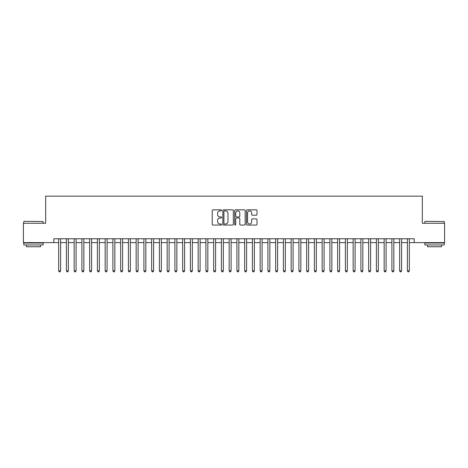 <?xml version="1.0" encoding="UTF-8"?>
<svg xmlns="http://www.w3.org/2000/svg" width="468" height="468" viewBox="0 0 468 468"><rect width="100%" height="100%" fill="white"/><g stroke="black" fill="none" stroke-linecap="round" stroke-linejoin="round"><path stroke-width="0.7" d="M221.598 210.378A0.532 0.532 0 0 0 221.066 209.845L212.987 209.845A0.76 0.76 0 0 0 212.226 210.606L212.226 224.301A0.76 0.76 0 0 0 212.987 225.061L221.066 225.061A0.532 0.532 0 0 0 221.598 224.529A0.532 0.532 0 0 0 221.066 223.996L220.024 223.996A2.434 2.434 0 0 1 217.591 221.563L217.591 220.422A2.434 2.434 0 0 1 220.024 217.989L221.066 217.989A0.532 0.532 0 0 0 221.598 217.456A0.532 0.532 0 0 0 221.066 216.924L220.024 216.924A2.434 2.434 0 0 1 217.591 214.49L217.591 213.344A2.434 2.434 0 0 1 220.024 210.91L221.066 210.91A0.532 0.532 0 0 0 221.598 210.378M256.23 215.21A0.76 0.76 0 0 0 256.99 214.449L256.99 210.606A0.76 0.76 0 0 0 256.23 209.845L247.256 209.845A0.76 0.76 0 0 0 246.496 210.606L246.496 224.301A0.76 0.76 0 0 0 247.256 225.061L256.23 225.061A0.76 0.76 0 0 0 256.99 224.301L256.99 219.662A0.76 0.76 0 0 0 256.23 218.901L252.392 218.901A0.76 0.76 0 0 0 251.632 219.662L251.632 221.961A2.036 2.036 0 0 1 249.596 223.996A2.036 2.036 0 0 1 247.56 221.961L247.56 212.946A2.036 2.036 0 0 1 249.596 210.91A2.036 2.036 0 0 1 251.632 212.946L251.632 214.449A0.76 0.76 0 0 0 252.392 215.21L256.23 215.21M53.82 242.64L23.4 242.64L23.4 223.265L45.683 223.265L45.683 196.145L422.317 196.145L422.317 223.265L444.6 223.265L444.6 242.64L414.18 242.64L414.18 238.768L53.82 238.768L53.82 242.64L58.664 242.64M233.333 210.606A0.76 0.76 0 0 0 232.573 209.845L223.599 209.845A0.76 0.76 0 0 0 222.838 210.606L222.838 224.301A0.76 0.76 0 0 0 223.599 225.061L232.573 225.061A0.76 0.76 0 0 0 233.333 224.301L233.333 210.606M235.427 209.845L244.401 209.845A0.76 0.76 0 0 1 245.162 210.606L245.162 224.301A0.76 0.76 0 0 1 244.401 225.061L240.564 225.061A0.76 0.76 0 0 1 239.803 224.301L239.803 218.749A0.76 0.76 0 0 0 239.037 217.989L236.492 217.989A0.76 0.76 0 0 0 235.732 218.749L235.732 224.529A0.532 0.532 0 0 1 235.199 225.061A0.532 0.532 0 0 1 234.667 224.529L234.667 210.606A0.76 0.76 0 0 1 235.427 209.845M60.6 242.64L66.409 242.64M68.351 242.64L74.16 242.64M76.097 242.64L81.912 242.64M83.848 242.64L89.663 242.64M91.599 242.64L97.408 242.64M99.351 242.64L105.16 242.64M107.096 242.64L112.911 242.64M114.847 242.64L120.662 242.64M122.598 242.64L128.407 242.64M130.35 242.64L136.159 242.64M138.095 242.64L143.91 242.64M145.846 242.64L151.661 242.64M153.598 242.64L159.407 242.64M161.343 242.64L167.158 242.64M169.094 242.64L174.909 242.64M176.845 242.64L182.66 242.64M184.597 242.64L190.406 242.64M192.342 242.64L198.157 242.64M200.093 242.64L205.908 242.64M207.845 242.64L213.66 242.64M215.596 242.64L221.405 242.64M223.341 242.64L229.156 242.64M231.093 242.64L236.907 242.64M238.844 242.64L244.659 242.64M246.595 242.64L252.404 242.64M254.34 242.64L260.155 242.64M262.092 242.64L267.907 242.64M269.843 242.64L275.658 242.64M277.594 242.64L283.403 242.64M285.34 242.64L291.154 242.64M293.091 242.64L298.906 242.64M300.842 242.64L306.657 242.64M308.593 242.64L314.402 242.64M316.339 242.64L322.154 242.64M324.09 242.64L329.905 242.64M331.841 242.64L337.65 242.64M339.592 242.64L345.402 242.64M347.338 242.64L353.153 242.64M355.089 242.64L360.904 242.64M362.84 242.64L368.649 242.64M370.592 242.64L376.401 242.64M378.337 242.64L384.152 242.64M386.088 242.64L391.903 242.64M393.84 242.64L399.649 242.64M401.591 242.64L407.4 242.64M409.336 242.64L414.18 242.64M224.435 210.91A0.532 0.532 0 0 0 223.903 211.442L223.903 223.464A0.532 0.532 0 0 0 224.435 223.996L225.535 223.996A2.434 2.434 0 0 0 227.969 221.563L227.969 213.344A2.434 2.434 0 0 0 225.535 210.91L224.435 210.91M239.803 212.987A2.036 2.036 0 0 0 237.767 210.951A2.036 2.036 0 0 0 235.732 212.987L235.732 216.163A0.76 0.76 0 0 0 236.492 216.924L239.037 216.924A0.76 0.76 0 0 0 239.803 216.163L239.803 212.987M60.6 238.768L60.6 270.849L58.664 270.849L58.664 238.768M60.6 270.849L60.015 271.855L59.243 271.855L58.664 270.849M24.02 221.329L43.161 221.563L24.02 221.329M33.474 244.969L23.786 244.969L23.786 243.027L43.161 243.027L43.161 244.969L33.474 244.969M40.447 244.969L40.447 246.747L26.5 246.747L26.5 244.969M425.073 221.329L444.214 221.563L425.073 221.329M434.526 244.969L424.839 244.969L424.839 243.027L444.214 243.027L444.214 244.969L434.526 244.969M441.5 244.969L441.5 246.747L427.553 246.747L427.553 244.969M68.351 238.768L68.351 270.849L66.409 270.849L66.409 238.768M68.351 270.849L67.766 271.855L66.994 271.855L66.409 270.849M76.097 238.768L76.097 270.849L74.16 270.849L74.16 238.768M76.097 270.849L75.518 271.855L74.74 271.855L74.16 270.849M83.848 238.768L83.848 270.849L81.912 270.849L81.912 238.768M83.848 270.849L83.269 271.855L82.491 271.855L81.912 270.849M91.599 238.768L91.599 270.849L89.663 270.849L89.663 238.768M91.599 270.849L91.014 271.855L90.242 271.855L89.663 270.849M99.351 238.768L99.351 270.849L97.408 270.849L97.408 238.768M99.351 270.849L98.766 271.855L97.993 271.855L97.408 270.849M107.096 238.768L107.096 270.849L105.16 270.849L105.16 238.768M107.096 270.849L106.517 271.855L105.739 271.855L105.16 270.849M114.847 238.768L114.847 270.849L112.911 270.849L112.911 238.768M114.847 270.849L114.268 271.855L113.49 271.855L112.911 270.849M122.598 238.768L122.598 270.849L120.662 270.849L120.662 238.768M122.598 270.849L122.013 271.855L121.241 271.855L120.662 270.849M130.35 238.768L130.35 270.849L128.407 270.849L128.407 238.768M130.35 270.849L129.765 271.855L128.992 271.855L128.407 270.849M138.095 238.768L138.095 270.849L136.159 270.849L136.159 238.768M138.095 270.849L137.516 271.855L136.738 271.855L136.159 270.849M145.846 238.768L145.846 270.849L143.91 270.849L143.91 238.768M145.846 270.849L145.267 271.855L144.489 271.855L143.91 270.849M153.598 238.768L153.598 270.849L151.661 270.849L151.661 238.768M153.598 270.849L153.013 271.855L152.24 271.855L151.661 270.849M161.343 238.768L161.343 270.849L159.407 270.849L159.407 238.768M161.343 270.849L160.764 271.855L159.992 271.855L159.407 270.849M169.094 238.768L169.094 270.849L167.158 270.849L167.158 238.768M169.094 270.849L168.515 271.855L167.737 271.855L167.158 270.849M176.845 238.768L176.845 270.849L174.909 270.849L174.909 238.768M176.845 270.849L176.266 271.855L175.488 271.855L174.909 270.849M184.597 238.768L184.597 270.849L182.66 270.849L182.66 238.768M184.597 270.849L184.012 271.855L183.24 271.855L182.66 270.849M192.342 238.768L192.342 270.849L190.406 270.849L190.406 238.768M192.342 270.849L191.763 271.855L190.991 271.855L190.406 270.849M200.093 238.768L200.093 270.849L198.157 270.849L198.157 238.768M200.093 270.849L199.514 271.855L198.736 271.855L198.157 270.849M207.845 238.768L207.845 270.849L205.908 270.849L205.908 238.768M207.845 270.849L207.266 271.855L206.487 271.855L205.908 270.849M215.596 238.768L215.596 270.849L213.66 270.849L213.66 238.768M215.596 270.849L215.011 271.855L214.239 271.855L213.66 270.849M223.341 238.768L223.341 270.849L221.405 270.849L221.405 238.768M223.341 270.849L222.762 271.855L221.99 271.855L221.405 270.849M231.093 238.768L231.093 270.849L229.156 270.849L229.156 238.768M231.093 270.849L230.513 271.855L229.735 271.855L229.156 270.849M238.844 238.768L238.844 270.849L236.907 270.849L236.907 238.768M238.844 270.849L238.265 271.855L237.487 271.855L236.907 270.849M246.595 238.768L246.595 270.849L244.659 270.849L244.659 238.768M246.595 270.849L246.01 271.855L245.238 271.855L244.659 270.849M254.34 238.768L254.34 270.849L252.404 270.849L252.404 238.768M254.34 270.849L253.761 271.855L252.989 271.855L252.404 270.849M262.092 238.768L262.092 270.849L260.155 270.849L260.155 238.768M262.092 270.849L261.513 271.855L260.734 271.855L260.155 270.849M269.843 238.768L269.843 270.849L267.907 270.849L267.907 238.768M269.843 270.849L269.264 271.855L268.486 271.855L267.907 270.849M277.594 238.768L277.594 270.849L275.658 270.849L275.658 238.768M277.594 270.849L277.009 271.855L276.237 271.855L275.658 270.849M285.34 238.768L285.34 270.849L283.403 270.849L283.403 238.768M285.34 270.849L284.76 271.855L283.988 271.855L283.403 270.849M293.091 238.768L293.091 270.849L291.154 270.849L291.154 238.768M293.091 270.849L292.512 271.855L291.734 271.855L291.154 270.849M300.842 238.768L300.842 270.849L298.906 270.849L298.906 238.768M300.842 270.849L300.263 271.855L299.485 271.855L298.906 270.849M308.593 238.768L308.593 270.849L306.657 270.849L306.657 238.768M308.593 270.849L308.008 271.855L307.236 271.855L306.657 270.849M316.339 238.768L316.339 270.849L314.402 270.849L314.402 238.768M316.339 270.849L315.76 271.855L314.987 271.855L314.402 270.849M324.09 238.768L324.09 270.849L322.154 270.849L322.154 238.768M324.09 270.849L323.511 271.855L322.733 271.855L322.154 270.849M331.841 238.768L331.841 270.849L329.905 270.849L329.905 238.768M331.841 270.849L331.262 271.855L330.484 271.855L329.905 270.849M339.592 238.768L339.592 270.849L337.65 270.849L337.65 238.768M339.592 270.849L339.007 271.855L338.235 271.855L337.65 270.849M347.338 238.768L347.338 270.849L345.402 270.849L345.402 238.768M347.338 270.849L346.759 271.855L345.987 271.855L345.402 270.849M355.089 238.768L355.089 270.849L353.153 270.849L353.153 238.768M355.089 270.849L354.51 271.855L353.732 271.855L353.153 270.849M362.84 238.768L362.84 270.849L360.904 270.849L360.904 238.768M362.84 270.849L362.261 271.855L361.483 271.855L360.904 270.849M370.592 238.768L370.592 270.849L368.649 270.849L368.649 238.768M370.592 270.849L370.007 271.855L369.234 271.855L368.649 270.849M378.337 238.768L378.337 270.849L376.401 270.849L376.401 238.768M378.337 270.849L377.758 271.855L376.986 271.855L376.401 270.849M386.088 238.768L386.088 270.849L384.152 270.849L384.152 238.768M386.088 270.849L385.509 271.855L384.731 271.855L384.152 270.849M393.84 238.768L393.84 270.849L391.903 270.849L391.903 238.768M393.84 270.849L393.26 271.855L392.482 271.855L391.903 270.849M401.591 238.768L401.591 270.849L399.649 270.849L399.649 238.768M401.591 270.849L401.006 271.855L400.234 271.855L399.649 270.849M409.336 238.768L409.336 270.849L407.4 270.849L407.4 238.768M409.336 270.849L408.757 271.855L407.985 271.855L407.4 270.849M23.786 223.265L23.786 221.563M28.203 243.027L28.203 242.64M38.745 243.027L38.745 242.64M43.161 223.265L43.161 221.563M424.839 223.265L424.839 221.563M429.255 243.027L429.255 242.64M439.797 243.027L439.797 242.64M444.214 223.265L444.214 221.563"/></g></svg>
